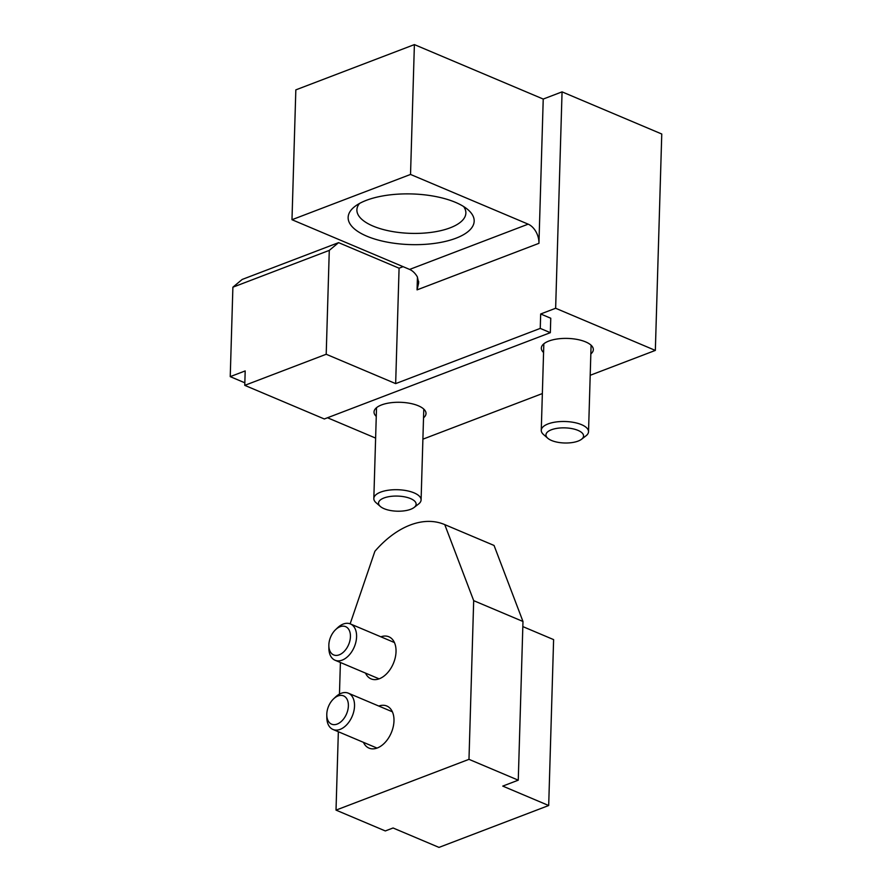 <?xml version="1.0" encoding="UTF-8"?>
<svg xmlns="http://www.w3.org/2000/svg" width="892" height="892" viewBox="0 0 892 892"><rect width="100%" height="100%" fill="white"/><g stroke="black" fill="none" stroke-linecap="round" stroke-linejoin="round"><path stroke-width="1.34" d="M338.592 242.635L329.282 250.384L232.89 287.191L242.189 279.441L338.592 242.635L399.081 268.202L395.658 383.616L326.204 354.258L244.765 385.355L245.189 370.927L230.236 376.636L244.843 382.813M375.621 438.095L327.498 417.757M232.89 287.191L230.236 376.636M329.282 250.384L326.204 354.258M399.081 268.202L403.084 266.675M395.658 383.616L540.251 328.401L550.331 332.671L324.309 418.972L244.765 385.355M540.251 328.401L540.675 313.984L550.765 318.243L550.331 332.671M543.228 99.057L414.39 44.6L295.832 89.869L291.985 219.711L409.618 269.429A15.766 10.381 -110.9 0 1 417.333 276.866L418.671 282.875L417.066 289.867L538.946 243.326L543.228 99.057L562.06 91.865L555.638 308.264L540.675 313.984M291.985 219.711L410.532 174.442L414.39 44.6M562.06 91.865L661.764 134.012L655.341 350.411L590.203 375.287M555.638 308.264L655.341 350.411M542.347 393.562L422.897 439.176M538.946 243.326A15.766 10.381 69.1 0 0 528.164 224.16L410.532 174.442M366.835 236.19A63.053 25.344 -178.3 0 0 447.606 240.862A63.053 25.344 -178.3 0 0 468.11 209.832A63.053 25.344 -178.3 0 0 411.903 193.943A63.053 25.344 -178.3 0 0 354.86 206.476A63.053 25.344 -178.3 0 0 366.835 236.19M376.268 416.408A26.013 10.459 1.7 0 1 374.027 411.981A26.013 10.459 1.7 0 1 390.15 402.827A26.013 10.459 1.7 0 1 418.303 405.771A26.013 10.459 1.7 0 1 426.019 413.52A26.013 10.459 1.7 0 1 423.533 417.802M543.574 352.518A26.013 10.459 1.7 0 1 541.332 348.092A26.013 10.459 1.7 0 1 557.455 338.949A26.013 10.459 1.7 0 1 585.62 341.892A26.013 10.459 1.7 0 1 593.325 349.642A26.013 10.459 1.7 0 1 590.838 353.923M359.509 203.454A54.512 21.91 -178.3 0 0 356.889 209.843A54.512 21.91 -178.3 0 0 373.068 226.089A54.512 21.91 -178.3 0 0 432.074 232.255A54.512 21.91 -178.3 0 0 465.869 213.076A54.512 21.91 -178.3 0 0 463.639 206.543M577.983 430.379A18.81 7.56 -178.3 0 0 553.887 428.985A18.81 7.56 -178.3 0 0 547.766 438.251A18.81 7.56 -178.3 0 0 564.536 442.99A18.81 7.56 -178.3 0 0 581.562 439.243A18.81 7.56 -178.3 0 0 577.983 430.379M581.562 439.243L586.011 435.809A23.649 9.5 -178.3 0 0 588.53 431.706A23.649 9.5 -178.3 0 0 581.517 424.659A23.649 9.5 -178.3 0 0 555.917 421.994A23.649 9.5 -178.3 0 0 541.266 430.301A23.649 9.5 -178.3 0 0 543.54 434.549L547.766 438.251M410.554 498.595A18.81 7.56 -178.3 0 0 386.448 497.201A18.81 7.56 -178.3 0 0 380.338 506.455A18.81 7.56 -178.3 0 0 397.107 511.194A18.81 7.56 -178.3 0 0 414.122 507.459A18.81 7.56 -178.3 0 0 410.554 498.595M414.122 507.459L418.571 504.013A23.649 9.5 -178.3 0 0 421.091 499.921A23.649 9.5 -178.3 0 0 414.078 492.875A23.649 9.5 -178.3 0 0 388.488 490.199A23.649 9.5 -178.3 0 0 373.826 498.517A23.649 9.5 -178.3 0 0 376.101 502.753L380.338 506.455M493.443 545.202A94.574 60.154 112.9 0 1 493.755 545.324A94.574 60.154 112.9 0 1 494.057 545.458L522.98 621.479L518.263 780.177L502.753 786.097L548.692 805.521L438.998 847.4L393.071 827.988L385.311 830.943L336.016 810.114L338.347 731.741M339.462 694.11L340.398 662.488M350.143 623.831L374.885 551.301A94.574 60.154 112.9 0 1 444.461 524.496A94.574 60.154 112.9 0 1 444.762 524.619L473.685 600.651L468.98 759.337L336.016 810.114M494.057 545.458L444.762 524.619M522.98 621.479L473.685 600.651M518.263 780.177L468.98 759.337M522.823 626.597L553.609 639.609L548.692 805.521M365.519 673.103A22.857 14.54 -67.1 0 0 371.072 678.879A22.857 14.54 -67.1 0 0 379.356 678.745A22.857 14.54 -67.1 0 0 395.267 657.582A22.857 14.54 -67.1 0 0 388.867 636.777A22.857 14.54 -67.1 0 0 380.862 636.81M363.457 742.356A22.857 14.54 -67.1 0 0 369.02 748.12A22.857 14.54 -67.1 0 0 377.294 747.987A22.857 14.54 -67.1 0 0 393.216 726.824A22.857 14.54 -67.1 0 0 386.816 706.018A22.857 14.54 -67.1 0 0 378.799 706.051M348.382 705.907A15.354 9.767 -67.1 0 0 333.552 698.882A15.354 9.767 -67.1 0 0 326.784 714.893A15.354 9.767 -67.1 0 0 337.455 723.958A15.354 9.767 -67.1 0 0 348.382 705.907M326.784 714.893L326.818 717.581A19.702 12.533 -67.1 0 0 333.006 729.478A19.702 12.533 -67.1 0 0 346.988 724.471A19.702 12.533 -67.1 0 0 354.525 706.04A19.702 12.533 -67.1 0 0 348.348 693.184A19.702 12.533 -67.1 0 0 335.503 697.031L333.552 698.882M350.433 636.654A15.354 9.767 -67.1 0 0 335.615 629.641A15.354 9.767 -67.1 0 0 328.847 645.652A15.354 9.767 -67.1 0 0 339.517 654.717A15.354 9.767 -67.1 0 0 350.433 636.654M328.847 645.652L328.869 648.339A19.702 12.533 -67.1 0 0 335.058 660.236A19.702 12.533 -67.1 0 0 349.04 655.219A19.702 12.533 -67.1 0 0 356.588 636.799A19.702 12.533 -67.1 0 0 350.4 623.932A19.702 12.533 -67.1 0 0 337.555 627.79L335.615 629.641M417.445 277.066L417.066 289.867M409.618 269.429L528.164 224.16M418.649 281.359L418.604 282.864M543.83 343.81L541.266 430.301M591.095 345.215L588.53 431.706M376.524 407.7L373.826 498.517M423.789 409.105L421.091 499.921M493.755 545.324L444.461 524.496M392.38 711.794L348.348 693.184M377.026 748.087L333.006 729.478M394.431 642.541L350.4 623.932M379.089 678.845L335.058 660.236"/></g></svg>
